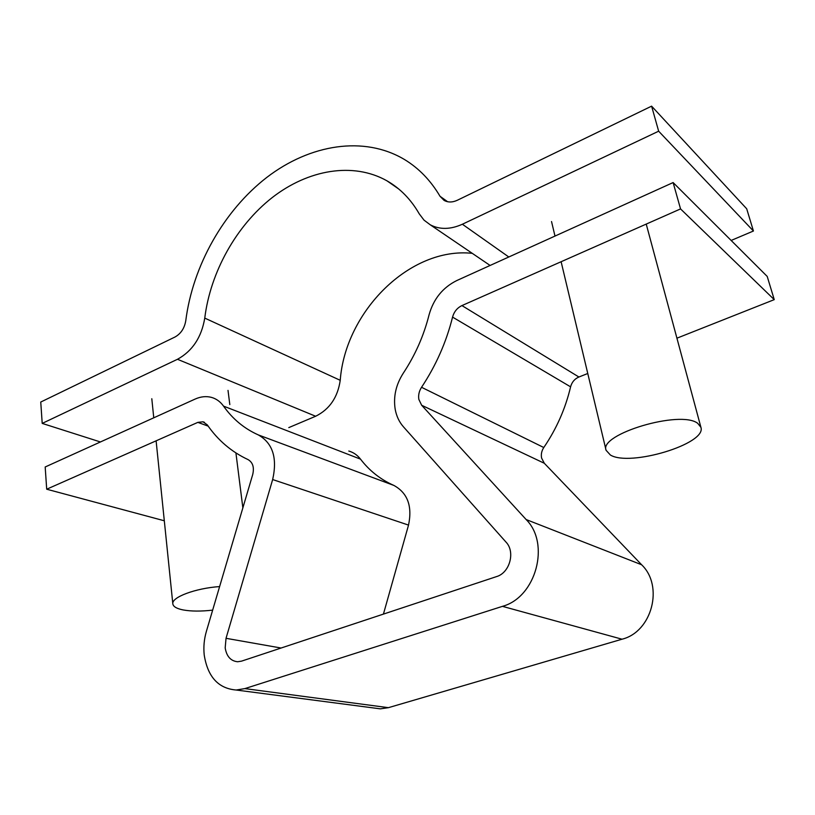 <?xml version="1.0" encoding="UTF-8"?>
<svg xmlns="http://www.w3.org/2000/svg" width="815" height="815" viewBox="0 0 815 815"><rect width="100%" height="100%" fill="white"/><g stroke="black" fill="none" stroke-linecap="round" stroke-linejoin="round"><path stroke-width="1.22" d="M753.437 231.012L746.703 208.793L651.603 106.154L457.347 200.246C452.437 202.507 448.016 202.548 444.083 200.388L440.019 196.272C430.697 180.492 418.879 168.257 404.566 159.567C364.091 135.351 310.036 144.265 266.872 177.354C223.697 210.728 192.737 265.853 185.779 320.672C184.485 328.272 180.889 333.722 174.981 337.023L40.75 402.039L42.207 423.403L177.476 359.283C192.411 351.071 201.509 337.349 204.759 318.105C210.423 272.169 236.207 225.806 272.19 197.597C308.172 169.601 353.058 161.737 386.952 180.818C400.145 188.367 410.903 199.359 419.216 213.805L424.014 220.132L430.279 224.818C439.805 229.759 450.501 229.565 462.37 224.237L658.652 131.195L753.437 231.012L731.147 240.445M288.795 427.61L315.639 416.251C329.535 409.354 337.736 397.374 340.232 380.31C345.336 311.442 409.965 246.68 472.262 253.333M651.603 106.154L658.652 131.195M42.207 423.403L100.428 441.964M673.119 182.56L680.545 208.915L774.25 299.635L767.21 276.428L673.119 182.56L456.828 280.533C442.769 287.512 433.519 298.952 429.067 314.824C423.841 335.607 415.243 355.075 403.262 373.219C395.947 384.68 393.248 396.661 395.173 409.171C396.426 416.068 399.156 421.915 403.374 426.734L506.013 542.107C515.508 551.847 509.793 572.843 496.559 576.592L241.546 661.138L237.644 661.749C230.747 661.047 226.59 656.421 225.185 647.884L226.03 638.308L272.658 479.546C277.518 457.938 272.73 443.065 258.294 434.904C244.245 428.619 232.662 419.022 223.555 406.135C220.325 401.642 216.26 398.708 211.36 397.353C206.124 396.009 200.714 396.579 195.142 399.065L45.182 466.985L46.7 489.214L164.314 520.775M587.768 373.494L578.905 377.009C574.616 378.894 571.845 382.174 570.592 386.84C565.457 408.59 556.523 428.812 543.788 447.527C541.608 450.858 540.885 454.373 541.598 458.071L544.308 463.266L641.619 564.754C663.96 585.975 652.071 631.849 622.028 639.205L388.398 707.675L380.381 708.846L373.362 707.929M680.545 208.915L461.932 305.584C457.184 307.897 454.057 311.738 452.559 317.106C446.325 342.106 435.994 365.497 421.549 387.288C419.073 391.159 418.166 395.204 418.849 399.411L421.661 405.259L526.144 519.542C550.482 543.615 536.056 597.324 502.447 606.35L244.857 688.604L236.187 690.02C218.349 688.543 207.693 676.868 204.219 655.005C203.383 647.079 204.107 639.184 206.399 631.319L252.732 474.462C254.372 467.352 252.813 462.4 248.055 459.599C231.491 451.856 217.9 440.273 207.285 424.86L203.006 421.803L197.841 422.374L46.7 489.214M383.427 614.102L408.529 525.094C412.482 506.186 407.612 492.973 393.9 485.434C380.585 479.556 369.45 470.795 360.515 459.14C357.347 455.065 353.445 452.366 348.789 451.041M774.25 299.635L676.929 338.184M212.664 610.129C200.979 611.454 191.118 611.382 183.08 609.926C176.672 608.642 173.259 606.635 172.831 603.895C171.344 597.293 195.366 588.236 219.622 586.576M610.364 454.994L606.075 450.277C598.709 434.212 680.515 409.68 697.711 423.331L700.9 427.284C707.023 443.89 629.618 467.077 610.364 454.994M462.37 224.237L508.805 256.99M440.019 196.272L447.608 201.723M177.476 359.283L315.639 416.251M204.759 318.105L340.232 380.31M226.03 638.308L281.094 648.027M421.549 387.288L543.788 447.527M244.857 688.604L388.398 707.675M197.841 422.374L208.182 426.133M502.447 606.35L622.028 639.205M526.144 519.542L641.619 564.754M421.661 405.259L544.308 463.266M452.559 317.106L570.592 386.84M461.932 305.584L578.905 377.009M272.658 479.546L408.529 525.094M258.294 434.904L393.9 485.434M223.555 406.135L360.515 459.14M386.952 180.818L398.739 189.009M430.279 224.818L490.1 265.456M236.187 690.02L380.381 708.846M203.006 421.803L204.443 422.323M242.86 507.888L235.922 452.957M229.81 404.566L228.017 390.385M172.831 603.895L156.113 440.823M153.76 417.81L151.804 398.729M606.075 450.277L561.117 261.727M554.995 236.065L551.531 221.548M700.9 427.284L646.224 224.084"/></g></svg>
